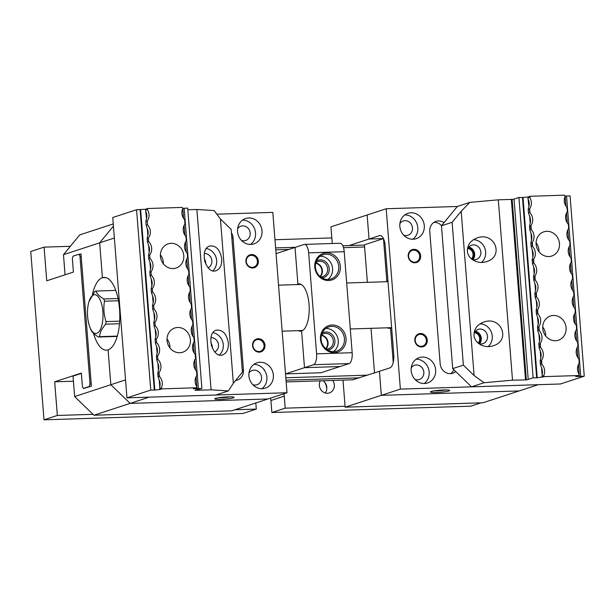 <?xml version="1.0" encoding="UTF-8"?>
<svg xmlns="http://www.w3.org/2000/svg" width="615" height="615" viewBox="0 0 615 615"><rect width="100%" height="100%" fill="white"/><g stroke="black" fill="none" stroke-linecap="round" stroke-linejoin="round"><path stroke-width="0.92" d="M145.763 209.238L136.568 209.723L112.753 217.51L126.951 397.867L215.873 395.015L228.365 390.925L211.076 389.825L196.877 209.477L214.166 210.576L220.431 218.994L233.354 383.23L242.402 372.213L231.163 229.372L220.431 218.994M147.785 208.516L147.331 209.561L145.594 210.13L145.763 209.177L147.785 208.516L182.186 207.416L182.809 208.424A9.702 8.833 -108.1 0 0 184.638 219.739L184.961 223.852L184.638 219.739M196.823 386.75L196.977 388.711L201.889 388.434L187.698 208.085L182.786 208.393M196.877 209.477L187.829 209.769M198.022 389.702L198.061 390.241L211.076 389.825M198.061 390.241L194.924 390.287L201.889 388.434M196.977 388.711L193.333 388.734L196.385 387.765L161.983 388.872L159.954 389.533L159.631 388.426L161.368 387.857A9.702 8.833 71.9 0 0 159.539 376.541L158.055 376.695L159.224 380.155L159.785 387.219M140.643 209.715L154.842 390.064L159.954 389.533M154.842 390.064L150.76 390.071L126.951 397.867M212.798 270.808A12.738 11.6 71.9 0 0 216.657 260.575A12.738 11.6 71.9 0 0 206.348 248.498M221.731 258.907C221.946 265.065 220.085 268.993 216.142 270.692C205.687 274.767 198.922 248.883 209.692 246.008C216.057 245.347 220.07 249.652 221.731 258.907M219.424 354.97A12.738 11.6 71.9 0 0 223.276 344.738A12.738 11.6 71.9 0 0 212.975 332.669M228.357 343.078C228.572 349.228 226.704 353.156 222.768 354.855C212.313 358.929 205.548 333.046 216.311 330.17C222.676 329.509 226.697 333.814 228.357 343.078M145.594 210.13L146.539 218.84M147.293 220.939L147.615 225.044L147.293 220.939A9.702 8.833 71.9 0 0 147.331 209.561M147.277 224.821L146.132 225.198L145.847 221.615L146.993 221.239M145.963 211.583L145.978 211.829A9.702 8.833 -108.1 0 1 146.508 218.648L145.847 221.615M146.132 225.198L147.3 228.657L147.861 235.676M147.454 242.026L148.599 241.657L148.315 238.074L147.169 238.443L147.454 242.026L148.622 245.493L149.184 252.511M148.599 241.657L148.315 238.074M147.293 228.419L147.3 228.657A9.702 8.833 -108.1 0 1 147.838 235.484L147.169 238.443M148.776 258.861L149.922 258.485L149.645 254.902L148.499 255.279L148.776 258.861L149.945 262.328L150.514 269.339M149.922 258.485L149.645 254.902M148.607 245.208L148.622 245.493A9.702 8.833 -108.1 0 1 149.161 252.319L148.499 255.279M150.106 275.697L151.252 275.32L150.967 271.738L149.822 272.114L150.106 275.697L151.275 279.156L151.836 286.175M151.252 275.32L150.967 271.738M149.937 262.044L149.945 262.328A9.702 8.833 -108.1 0 1 150.483 269.147L149.822 272.114M151.428 292.525L152.574 292.156L152.289 288.573L151.144 288.942L151.428 292.525L152.597 295.992L153.158 303.011M152.574 292.156L152.289 288.573M152.582 295.707L152.597 295.992A9.702 8.833 -108.1 0 1 153.135 302.818L152.474 305.778L152.751 309.36L153.919 312.827L154.457 319.646L153.796 322.614L154.081 326.196L155.249 329.655L155.787 336.482L155.118 339.442L155.403 343.024L156.571 346.491L157.109 353.318L156.448 356.277L156.725 359.86L157.894 363.327L158.432 370.145L157.771 373.113L158.055 376.695M159.2 376.319L158.916 372.736L157.771 373.113M158.916 372.736L159.539 376.541M156.448 356.277L157.594 355.901L157.871 359.483L156.725 359.86M157.871 359.483L157.594 355.901M155.118 339.442L156.264 339.065L156.548 342.655L155.403 343.024M156.548 342.655L156.264 339.065M153.796 322.614L154.942 322.237L155.226 325.819L154.081 326.196M155.226 325.819L154.942 322.237M152.474 305.778L153.619 305.401L153.896 308.984L152.751 309.36M151.259 278.879L151.275 279.156A9.702 8.833 -108.1 0 1 151.813 285.983L151.144 288.942M153.896 308.984L153.619 305.401M196.385 387.765L196.838 386.72A9.702 8.833 -108.1 0 1 196.885 375.342L196.562 371.237A9.702 8.833 -108.1 0 1 195.555 358.514L195.232 354.401A9.702 8.833 -108.1 0 1 194.232 341.679L193.91 337.574A9.702 8.833 -108.1 0 1 192.91 324.851L192.587 320.738A9.702 8.833 -108.1 0 1 191.58 308.015L191.257 303.902A9.702 8.833 -108.1 0 1 190.258 291.179L189.935 287.074A9.702 8.833 -108.1 0 1 188.936 274.351L188.613 270.239A9.702 8.833 -108.1 0 1 187.606 257.516L187.283 253.411A9.702 8.833 -108.1 0 1 186.284 240.68L185.961 236.575A9.702 8.833 -108.1 0 1 184.961 223.852M148.615 237.767A9.702 8.833 71.9 0 0 147.615 225.044M149.937 254.602A9.702 8.833 71.9 0 0 148.938 241.88M151.267 271.438A9.702 8.833 71.9 0 0 150.26 258.715M152.589 288.266A9.702 8.833 71.9 0 0 151.59 275.543M152.912 292.379A9.702 8.833 -108.1 0 1 153.911 305.101M155.241 321.937A9.702 8.833 71.9 0 0 154.234 309.207M156.564 338.765A9.702 8.833 71.9 0 0 155.564 326.042M157.886 355.601A9.702 8.833 71.9 0 0 156.887 342.878M159.216 372.436A9.702 8.833 71.9 0 0 158.209 359.706M161.368 387.857L161.983 388.872M167.065 340.487A12.738 11.6 71.9 0 0 182.693 352.218A12.738 11.6 71.9 0 0 190.404 339.741A12.738 11.6 71.9 0 0 174.768 328.01A12.738 11.6 71.9 0 0 167.065 340.487M160.438 256.324A12.738 11.6 71.9 0 0 176.067 268.055A12.738 11.6 71.9 0 0 183.777 255.579A12.738 11.6 71.9 0 0 168.149 243.847A12.738 11.6 71.9 0 0 160.438 256.324M185.961 236.575L186.284 240.68M187.283 253.411L187.606 257.516M188.613 270.239L188.936 274.351M196.562 371.237L196.885 375.342M195.232 354.401L195.555 358.514M193.91 337.574L194.232 341.679M192.587 320.738L192.91 324.851M191.257 303.902L191.58 308.015M189.935 287.074L190.258 291.179M210.814 342.801A7.518 6.85 -108.1 0 1 212.306 346.914A7.518 6.85 -108.1 0 1 212.313 348.136M204.188 258.638A7.518 6.85 -108.1 0 1 205.687 262.751A7.518 6.85 -108.1 0 1 205.687 263.973M136.568 209.723L150.76 390.071M208.108 267.771A7.518 6.85 71.9 0 0 211.875 260.722A7.518 6.85 71.9 0 0 204.295 253.495M214.735 351.941A7.518 6.85 71.9 0 0 218.502 344.892A7.518 6.85 71.9 0 0 210.922 337.658M163.336 263.789A12.738 11.6 71.9 0 0 163.306 262.282A12.738 11.6 71.9 0 0 160.4 254.818M169.963 347.952A12.738 11.6 71.9 0 0 169.924 346.445A12.738 11.6 71.9 0 0 167.026 338.98M184.169 208.193L198.368 388.549M140.089 209.607L154.288 389.956M159.208 379.909L159.224 380.155A9.702 8.833 -108.1 0 1 159.762 386.981L159.631 388.426M153.911 312.543L153.919 312.827A9.702 8.833 -108.1 0 1 154.457 319.646L154.488 319.838M155.234 329.379L155.249 329.655A9.702 8.833 -108.1 0 1 155.787 336.482L155.81 336.674M156.556 346.207L156.571 346.491A9.702 8.833 -108.1 0 1 157.109 353.318L157.133 353.502M157.886 363.081L157.894 363.327A9.702 8.833 -108.1 0 1 158.432 370.145L158.462 370.391M228.365 390.925L233.354 383.23M316.594 353.84L352.164 352.703A9.702 3.875 88.2 0 1 349.112 363.565L321.015 372.759L285.521 373.897L304.494 367.67L340.064 366.532L304.494 367.67L301.611 330.993L304.494 367.67L313.542 364.71A9.702 3.875 -91.8 0 0 316.594 353.84L308.645 252.842A9.702 3.875 -91.8 0 0 304.525 244.393A9.702 3.875 -91.8 0 0 304.079 244.47L295.031 247.43L297.921 284.107L300.105 284.038L297.921 284.107A23.654 9.44 88.2 0 1 299.005 283.907A23.654 9.44 88.2 0 1 309.145 305.878A23.654 9.44 88.2 0 1 301.611 330.993A23.654 9.44 -91.8 0 1 300.52 331.193A23.654 9.44 -91.8 0 1 298.383 330.655M340.349 266.295A13.945 12.7 -108.1 0 1 322.122 278.879A13.945 12.7 -108.1 0 1 320.238 254.933A13.945 12.7 -108.1 0 1 340.349 266.295M346.03 338.435A13.945 12.7 -108.1 0 1 327.795 351.027A13.945 12.7 -108.1 0 1 325.912 327.072A13.945 12.7 -108.1 0 1 346.03 338.435M352.164 352.703L344.216 251.704L308.645 252.842M304.525 244.393L340.095 243.256A9.702 3.875 88.2 0 1 344.216 251.704M326.127 348.989A7.887 7.18 71.9 0 0 328.556 348.674A7.887 7.18 71.9 0 0 332.923 338.95A7.887 7.18 71.9 0 0 323.651 333.691A7.887 7.18 71.9 0 0 321.507 334.868M321.437 335.144A7.887 7.18 -108.1 0 1 327.687 340.664A7.887 7.18 -108.1 0 1 325.904 348.805M322.106 333.146A9.094 8.287 -108.1 0 1 334.452 338.45A9.094 8.287 -108.1 0 1 327.626 350.027M325.873 328.395A12.738 11.6 -108.1 0 1 337.604 337.42A12.738 11.6 -108.1 0 1 333.476 351.626M321.099 339.372A12.738 11.6 71.9 0 0 336.728 351.104A12.738 11.6 71.9 0 0 344.438 338.627A12.738 11.6 71.9 0 0 328.81 326.896A12.738 11.6 71.9 0 0 321.099 339.372M320.446 276.85A7.887 7.18 71.9 0 0 322.875 276.535A7.887 7.18 71.9 0 0 327.249 266.81A7.887 7.18 71.9 0 0 317.97 261.544A7.887 7.18 71.9 0 0 315.826 262.728M315.756 263.005A7.887 7.18 -108.1 0 1 322.014 268.524A7.887 7.18 -108.1 0 1 320.231 276.665M316.425 261.006A9.094 8.287 -108.1 0 1 328.771 266.31A9.094 8.287 -108.1 0 1 321.953 277.888M320.192 256.255A12.738 11.6 -108.1 0 1 331.923 265.28A12.738 11.6 -108.1 0 1 327.795 279.487M315.418 267.233A12.738 11.6 71.9 0 0 331.055 278.964A12.738 11.6 71.9 0 0 338.765 266.487A12.738 11.6 71.9 0 0 323.129 254.756A12.738 11.6 71.9 0 0 315.418 267.233M81.372 373.39L73.031 376.119L74.638 396.56L110.831 384.721L108.086 349.85A36.385 14.529 88.2 0 1 106.418 350.15A36.385 14.529 88.2 0 1 93.542 333.415M92.419 294.447A36.385 14.529 88.2 0 1 102.413 277.711A36.385 14.529 88.2 0 1 104.089 277.411A36.385 14.529 88.2 0 1 119.679 311.205A36.385 14.529 88.2 0 1 108.086 349.85L110.831 384.721L130.134 403.386L93.941 415.233L231.77 410.82L267.956 398.974L130.134 403.386L267.956 398.974L287.005 392.739L149.184 397.152L130.134 403.386L110.831 384.721L125.537 379.909M114.367 238.028L99.668 242.84L113.429 226.082L99.668 242.84L102.413 277.711L99.668 242.84L63.476 254.687L79.742 234.876L113.26 223.914M65.059 274.805L63.476 254.687M83.771 388.411L91.404 386.143L80.996 253.887L80.042 254.195M102.413 277.711L105.772 277.603L102.413 277.711M93.941 415.233L74.638 396.56M216.849 214.181L272.814 212.39L287.005 392.739M228.257 396.867A9.702 1.03 -4.5 0 1 234.061 397.252A9.702 1.03 -4.5 0 1 224.529 399.143A9.702 1.03 -4.5 0 1 214.82 398.766A9.702 1.03 -4.5 0 1 228.257 396.867M264.335 369.592L264.089 370.046L264.335 369.592M248.737 217.979A13.345 12.154 -108.1 0 1 260.153 224.759A13.345 12.154 -108.1 0 1 260.383 238.489A13.345 12.154 -108.1 0 1 253.926 243.886A13.345 12.154 -108.1 0 1 238.236 234.984A13.345 12.154 -108.1 0 1 245.631 218.525A13.345 12.154 -108.1 0 1 248.737 217.979M260.091 362.258A13.345 12.154 -108.1 0 1 270.8 367.924A13.345 12.154 -108.1 0 1 265.288 388.165A13.345 12.154 -108.1 0 1 249.59 379.263A13.345 12.154 -108.1 0 1 256.985 362.804A13.345 12.154 -108.1 0 1 260.091 362.258M251.612 254.533A6.796 6.188 -108.1 0 1 257.8 264.458A6.796 6.188 -108.1 0 1 247.022 264.804A6.796 6.188 -108.1 0 1 251.612 254.533M258.239 338.696A6.796 6.188 -108.1 0 1 264.427 348.62A6.796 6.188 -108.1 0 1 253.641 348.966A6.796 6.188 -108.1 0 1 258.239 338.696M204.603 260.845A6.796 6.188 -108.1 0 1 204.895 261.882M211.222 345.007A6.796 6.188 -108.1 0 1 211.514 346.045M235.607 380.485A10.309 9.386 71.9 0 0 237.19 380.124A10.309 9.386 71.9 0 0 243.432 370.022L233.024 237.767A10.309 9.386 71.9 0 0 231.432 232.824M258.008 339.511A6.065 5.52 71.9 0 0 256.601 339.757A6.065 5.52 71.9 0 0 253.234 347.237A6.065 5.52 71.9 0 0 260.368 351.288A6.065 5.52 71.9 0 0 263.935 344.561A6.065 5.52 71.9 0 0 258.008 339.511M251.389 255.348A6.065 5.52 71.9 0 0 249.974 255.594A6.065 5.52 71.9 0 0 246.607 263.074A6.065 5.52 71.9 0 0 253.749 267.118A6.065 5.52 71.9 0 0 257.308 260.399A6.065 5.52 71.9 0 0 251.389 255.348M252.773 384.659A7.518 6.85 71.9 0 0 255.248 385.059A7.518 6.85 71.9 0 0 257.001 384.752A7.518 6.85 71.9 0 0 261.167 375.473A7.518 6.85 71.9 0 0 252.319 370.461A7.518 6.85 71.9 0 0 248.967 373.028M264.066 369.684A13.345 12.154 71.9 0 0 253.91 364.372M261.882 388.718A13.345 12.154 71.9 0 0 264.319 370.038M241.418 240.38A7.518 6.85 71.9 0 0 243.894 240.78A7.518 6.85 71.9 0 0 245.639 240.473A7.518 6.85 71.9 0 0 249.813 231.194A7.518 6.85 71.9 0 0 240.965 226.174A7.518 6.85 71.9 0 0 237.613 228.749M254.103 240.234A13.345 12.154 71.9 0 0 253.641 226.827A13.345 12.154 71.9 0 0 242.556 220.093M250.528 244.439A13.345 12.154 71.9 0 0 253.903 240.611M218.594 397.751A8.249 0.876 175.5 0 0 230.179 396.836M332.261 243.502L330.947 226.835L367.14 214.989L369.031 239.035L383.429 238.574L369.031 239.035L367.14 214.989L386.189 208.754L457.322 206.479L469.814 202.389L498.311 199.821L512.51 380.178L484.013 382.745L471.521 386.827L560.442 383.983L584.25 376.188L579.338 376.472L579.184 374.512M387.973 281.063A23.654 9.44 -91.8 0 0 387.927 281.063A23.654 9.44 -91.8 0 0 386.843 281.255L383.491 238.705L386.843 281.255L387.98 281.224L386.843 281.255A23.654 9.44 -91.8 0 0 385.828 281.739M343.009 380.108L345.138 407.184L381.331 395.345L379.44 371.299L389.918 367.87A12.131 4.843 88.2 0 0 393.731 354.286L385.221 246.077A12.131 4.843 88.2 0 0 380.07 235.507A12.131 4.843 88.2 0 0 379.509 235.607L349.028 245.585M352.756 379.801L379.44 371.299L381.331 395.345L400.38 389.111L386.189 208.754M400.38 389.111L538.21 384.698L519.16 390.932L381.331 395.345L519.16 390.932L482.967 402.771L345.138 407.184M383.437 238.589L364.434 244.808L367.386 282.331M374.512 372.905L371.006 328.325M387.296 327.803A23.654 9.44 -91.8 0 0 389.441 328.341A23.654 9.44 -91.8 0 0 390.533 328.149L393.223 362.389L390.533 328.149A23.654 9.44 -91.8 0 0 391.632 327.611M436.273 392.455A9.702 1.03 -4.5 0 1 430.454 391.855A9.702 1.03 -4.5 0 1 440.002 390.187A9.702 1.03 -4.5 0 1 449.688 390.348A9.702 1.03 -4.5 0 1 436.273 392.455M424.458 383.514A13.345 12.154 -108.1 0 1 413.042 376.734A13.345 12.154 -108.1 0 1 412.811 363.004A13.345 12.154 -108.1 0 1 419.269 357.607A13.345 12.154 -108.1 0 1 434.966 366.509A13.345 12.154 -108.1 0 1 427.563 382.968A13.345 12.154 -108.1 0 1 424.458 383.514M413.103 239.235A13.345 12.154 -108.1 0 1 402.395 233.577A13.345 12.154 -108.1 0 1 407.914 213.328A13.345 12.154 -108.1 0 1 423.612 222.23A13.345 12.154 -108.1 0 1 416.209 238.689A13.345 12.154 -108.1 0 1 413.103 239.235M421.582 346.968A6.796 6.188 -108.1 0 1 415.394 337.035A6.796 6.188 -108.1 0 1 426.172 336.689A6.796 6.188 -108.1 0 1 421.582 346.968M414.956 262.797A6.796 6.188 -108.1 0 1 408.767 252.873A6.796 6.188 -108.1 0 1 419.553 252.527A6.796 6.188 -108.1 0 1 414.956 262.797M474.949 331.854A6.796 6.188 -108.1 0 1 480.284 336.597A6.796 6.188 -108.1 0 1 478.785 343.577M468.323 247.691A6.796 6.188 -108.1 0 1 473.658 252.434A6.796 6.188 -108.1 0 1 472.159 259.415M444.03 222.661A10.309 9.386 71.9 0 0 436.004 221.369A10.309 9.386 71.9 0 0 429.762 231.471L440.171 363.726A10.309 9.386 71.9 0 0 452.825 373.22A10.309 9.386 71.9 0 0 455.753 371.575M441.562 225.674A10.309 9.386 71.9 0 0 433.952 222.353M450.587 373.636A10.309 9.386 71.9 0 0 453.878 369.761M471.467 258.9A6.065 5.52 71.9 0 0 472.704 252.627A6.065 5.52 71.9 0 0 467.861 248.483M478.093 343.07A6.065 5.52 71.9 0 0 479.331 336.789A6.065 5.52 71.9 0 0 474.48 332.646M414.61 262.175A6.065 5.52 71.9 0 0 416.024 261.921A6.065 5.52 71.9 0 0 419.392 254.441A6.065 5.52 71.9 0 0 412.258 250.397A6.065 5.52 71.9 0 0 408.691 257.116A6.065 5.52 71.9 0 0 414.61 262.175M421.237 346.337A6.065 5.52 71.9 0 0 422.651 346.091A6.065 5.52 71.9 0 0 426.01 338.604A6.065 5.52 71.9 0 0 418.877 334.56A6.065 5.52 71.9 0 0 415.317 341.279A6.065 5.52 71.9 0 0 421.237 346.337M403.701 235.184A7.518 6.85 71.9 0 0 407.922 235.276A7.518 6.85 71.9 0 0 412.342 226.943A7.518 6.85 71.9 0 0 405.001 220.67A7.518 6.85 71.9 0 0 403.248 220.977A7.518 6.85 71.9 0 0 399.896 223.553M412.803 239.243A13.345 12.154 71.9 0 0 417.131 224.352A13.345 12.154 71.9 0 0 404.839 214.896M415.056 379.463A7.518 6.85 71.9 0 0 419.276 379.555A7.518 6.85 71.9 0 0 423.697 371.222A7.518 6.85 71.9 0 0 416.355 364.956A7.518 6.85 71.9 0 0 414.602 365.264A7.518 6.85 71.9 0 0 411.251 367.832M424.158 383.522A13.345 12.154 71.9 0 0 428.486 368.631A13.345 12.154 71.9 0 0 416.194 359.175M445.813 389.933A8.249 0.876 -4.5 0 1 436.727 390.825A8.249 0.876 -4.5 0 1 434.228 390.848M321.384 335.375A7.887 7.18 -108.1 0 1 327.211 340.818A7.887 7.18 -108.1 0 1 325.727 348.651M315.703 263.235A7.887 7.18 -108.1 0 1 321.537 268.678A7.887 7.18 -108.1 0 1 320.046 276.512M276.058 253.641L295.031 247.43L297.921 284.107A23.654 9.44 -91.8 0 0 296.907 284.584M88.998 301.55A19.403 7.749 -91.8 0 0 87.753 307.738A19.403 7.749 -91.8 0 0 89.813 327.026A19.403 7.749 -91.8 0 0 98.946 331.739A19.403 7.749 -91.8 0 0 102.866 311.605A19.403 7.749 -91.8 0 0 96.939 295.5A19.403 7.749 -91.8 0 0 88.998 301.55L94.825 291.418A23.047 9.202 88.2 0 1 95.925 291.056C96.824 293.732 99.422 296.368 103.727 298.967L118.026 298.506M115.758 290.418L95.925 291.056M103.727 298.967A23.047 9.202 88.2 0 1 104.465 301.189C103.312 308.038 103.85 314.842 106.072 321.591L119.679 321.153M118.464 300.735L104.465 301.189M106.072 321.591A23.047 9.202 88.2 0 1 105.711 324.167C101.967 328.364 99.899 332.523 99.515 336.659L117.327 336.09M119.495 323.728L105.711 324.167M99.515 336.659A23.047 9.202 88.2 0 1 98.415 337.02C94.141 334.452 91.543 331.816 90.62 329.11M117.234 336.42L98.415 337.02M234.945 409.774L256.294 409.09L242.956 413.457L43.996 419.83L30.75 251.497L44.088 247.138L70.364 246.292M274.966 239.742L331.823 237.92M283.884 393.761A15.767 14.36 -108.1 0 1 284.245 396.145L270.907 400.511A15.767 14.36 71.9 0 0 270.554 398.12M270.907 400.511L271.861 412.534L285.191 408.168L345.069 406.254M271.861 412.534L470.821 406.161L480.976 402.84M326.811 388.765A14.552 13.253 71.9 0 0 324.674 382.23M73.431 381.2L54.681 381.8L81.349 373.074L82.41 386.535L83.44 388.419L89.344 386.489L90.028 384.044L79.958 256.117L78.935 254.233L81.019 254.164M83.44 388.419L84.547 388.388M286.16 381.93L353.533 379.77M359.437 377.841L286.021 380.193M90.451 386.451L89.344 386.489M90.028 384.044L91.235 384.006M285.829 377.771L367.647 375.158M364.603 246.999L343.516 247.676M288.958 249.421L275.758 249.844M81.172 256.078L79.958 256.117M43.996 419.83L57.333 415.463L93.003 414.326M44.088 247.138L46.732 280.801L73.4 272.076L72.339 258.608L73.031 256.163L78.935 254.233M54.681 381.8L57.333 415.463M275.612 247.93L295.446 247.299M342.824 245.785L364.457 245.085M332.73 380.439A8.187 7.457 -108.1 0 1 334.337 384.898A8.187 7.457 -108.1 0 1 329.386 392.916A8.187 7.457 -108.1 0 1 319.331 385.382A8.187 7.457 -108.1 0 1 320.238 380.839M256.294 409.09L255.809 402.948M284.245 396.145L285.191 408.168M322.998 380.754A8.187 7.457 -108.1 0 1 326.819 387.358A8.187 7.457 -108.1 0 1 325.235 392.962M529.969 212.805L529.354 208.992L528.208 209.369L528.869 206.409L527.954 197.884L528.124 196.938L530.145 196.277L529.692 197.323A9.702 8.833 -108.1 0 1 529.646 208.693L529.969 212.805A9.702 8.833 -108.1 0 1 530.976 225.528L531.298 229.633A9.702 8.833 -108.1 0 1 532.298 242.364L532.621 246.469A9.702 8.833 -108.1 0 1 533.62 259.192L533.943 263.305A9.702 8.833 -108.1 0 1 534.95 276.027L535.273 280.132A9.702 8.833 -108.1 0 1 536.272 292.855L536.595 296.968A9.702 8.833 -108.1 0 1 537.595 309.691L537.917 313.804A9.702 8.833 -108.1 0 1 538.924 326.527L539.247 330.632A9.702 8.833 -108.1 0 1 540.247 343.355L540.57 347.467A9.702 8.833 -108.1 0 1 541.569 360.19L541.892 364.295A9.702 8.833 -108.1 0 1 543.721 375.611L544.344 376.626L578.746 375.527L575.694 376.495L579.338 376.472M544.344 376.626L537.202 377.818L523.004 197.469L518.929 197.477L514.017 199.083L528.216 379.432L533.12 377.825L537.202 377.818M512.51 380.178L526.34 379.916L528.216 379.432M525.518 379.763L511.326 199.406L498.311 199.821M511.326 199.406L514.04 199.337M523.004 197.469L528.116 197M530.145 196.277L564.547 195.17L565.17 196.185A9.702 8.833 71.9 0 0 566.999 207.501L567.322 211.606L566.999 207.501M565.147 196.154L570.059 195.839L584.25 376.188M463.372 365.141L452.125 222.299L441.462 225.79L452.702 368.631L463.372 365.141L474.104 375.519L461.173 211.283L452.125 222.299M488.141 346.591A12.738 11.6 71.9 0 0 491.493 332.531A12.738 11.6 71.9 0 0 480.015 323.867M473.996 335.213C473.957 328.994 477.232 324.605 483.828 322.037C501.31 315.672 511.157 340.541 493.222 345.768C484.589 348.843 474.349 343.224 473.996 335.213M481.514 262.428A12.738 11.6 71.9 0 0 484.874 248.368A12.738 11.6 71.9 0 0 473.396 239.704M467.377 251.043C467.339 244.832 470.613 240.442 477.209 237.874C494.683 231.509 504.531 256.378 486.596 261.598C477.97 264.681 467.723 259.053 467.377 251.043M579.245 363.104L578.923 358.991L579.245 363.104A9.702 8.833 71.9 0 0 579.199 374.481L578.746 375.527M577.739 342.447L577.916 346.268L577.739 342.447M576.416 325.612L576.593 329.44L576.416 325.612M575.094 308.784L575.271 312.605L575.094 308.784M573.618 291.664L573.941 295.769L573.618 291.664A9.702 8.833 -108.1 0 1 572.619 278.941L572.296 274.828L572.619 278.941M568.468 224.621L568.644 228.442L568.468 224.621M569.79 241.449L569.967 245.27L569.79 241.449M571.12 258.285L571.297 262.105L571.12 258.285M577.916 346.268A9.702 8.833 71.9 0 0 578.923 358.991M576.593 329.44A9.702 8.833 71.9 0 0 577.593 342.163M575.271 312.605A9.702 8.833 71.9 0 0 576.27 325.327M573.941 295.769A9.702 8.833 71.9 0 0 574.948 308.499M571.297 262.105A9.702 8.833 71.9 0 0 572.296 274.828M569.967 245.27A9.702 8.833 71.9 0 0 570.974 258M568.644 228.442A9.702 8.833 71.9 0 0 569.644 241.165M567.322 211.606A9.702 8.833 71.9 0 0 568.322 224.329M559.473 243.548A12.738 11.6 71.9 0 0 543.837 231.817A12.738 11.6 71.9 0 0 536.126 244.293A12.738 11.6 71.9 0 0 551.763 256.025A12.738 11.6 71.9 0 0 559.473 243.548M566.092 327.71A12.738 11.6 71.9 0 0 550.463 315.987A12.738 11.6 71.9 0 0 542.753 328.464A12.738 11.6 71.9 0 0 558.382 340.195A12.738 11.6 71.9 0 0 566.092 327.71M542.315 377.287L541.584 367.916L540.408 364.449L541.554 364.072L541.277 360.49L540.131 360.867L540.408 364.449M540.131 360.867L540.793 357.907L540.247 350.796M540.816 358.099L540.793 357.907A9.702 8.833 71.9 0 0 540.254 351.08L539.086 347.613L540.231 347.244L539.947 343.662L538.802 344.031L539.086 347.613M538.802 344.031L539.47 341.071L538.924 334.007M539.493 341.264L539.47 341.071A9.702 8.833 71.9 0 0 538.932 334.245L537.764 330.785L538.909 330.409L538.625 326.826L537.479 327.203L537.764 330.785M537.479 327.203L538.148 324.236L537.595 317.171M538.171 324.428L538.148 324.236A9.702 8.833 71.9 0 0 537.61 317.417L536.434 313.95L537.579 313.573L537.302 309.991L536.157 310.367L536.434 313.95M536.157 310.367L536.818 307.408L536.272 300.335M536.849 307.646L536.818 307.408A9.702 8.833 71.9 0 0 536.28 300.581L535.112 297.114L536.257 296.745L535.973 293.163L534.827 293.532L535.112 297.114M534.827 293.532L535.496 290.572L534.95 283.507M528.208 209.369L528.485 212.951L529.63 212.575M529.53 226.205L529.815 229.787L530.96 229.41L530.676 225.828L529.53 226.205L530.199 223.245L529.661 216.418L528.485 212.951M530.853 243.033L531.137 246.623L532.283 246.246L531.998 242.664L530.853 243.033L531.521 240.073L530.983 233.254L529.815 229.787M532.183 259.868L532.459 263.451L533.605 263.074L533.328 259.492L532.183 259.868L532.844 256.909L532.306 250.082L531.137 246.623M533.505 276.704L533.789 280.286L534.935 279.91L534.65 276.327L533.505 276.704L534.174 273.736L533.635 266.918L532.459 263.451M535.519 290.81L535.496 290.572A9.702 8.833 71.9 0 0 534.958 283.746L533.789 280.286M468.815 247.061A7.518 6.85 -108.1 0 1 474.288 252.227A7.518 6.85 -108.1 0 1 472.935 259.63M475.441 331.224A7.518 6.85 -108.1 0 1 480.915 336.39A7.518 6.85 -108.1 0 1 479.554 343.8M441.462 225.79L457.322 206.479M471.521 386.827L452.702 368.631M478.662 343.531A7.518 6.85 71.9 0 0 482.929 343.647A7.518 6.85 71.9 0 0 487.103 334.368A7.518 6.85 71.9 0 0 478.255 329.348A7.518 6.85 71.9 0 0 473.973 333.953M472.036 259.369A7.518 6.85 71.9 0 0 476.31 259.484A7.518 6.85 71.9 0 0 480.476 250.205A7.518 6.85 71.9 0 0 471.628 245.185A7.518 6.85 71.9 0 0 467.346 249.79M545.651 335.921A12.738 11.6 71.9 0 0 542.714 326.957M539.024 251.758A12.738 11.6 71.9 0 0 536.096 242.787M533.12 377.825L518.929 197.477M526.34 379.916L512.149 199.56M536.649 377.718L522.45 197.361M528.892 206.602L528.869 206.409A9.702 8.833 71.9 0 0 528.331 199.583L528.323 199.298M530.222 223.429L530.199 223.245A9.702 8.833 71.9 0 0 529.661 216.418L529.646 216.134M531.552 240.319L531.521 240.073A9.702 8.833 71.9 0 0 530.983 233.254L530.976 233.008M532.874 257.147L532.844 256.909A9.702 8.833 71.9 0 0 532.306 250.082L532.298 249.836M534.197 273.983L534.174 273.736A9.702 8.833 71.9 0 0 533.635 266.918L533.62 266.672M542.146 374.927L542.123 374.735A9.702 8.833 71.9 0 0 541.584 367.916L541.569 367.632M529.692 197.323L527.954 197.884M541.984 376.18L543.721 375.611M580.721 376.303L566.53 195.954M469.814 202.389L461.173 211.283M474.104 375.519L484.013 382.745M182.793 208.454L183.57 218.363M184.116 225.29L184.9 235.199M185.446 242.118L186.222 252.027M186.768 258.953L187.544 268.863M188.09 275.789L188.874 285.698M189.42 292.617L190.196 302.526M190.742 309.453L191.519 319.362M192.065 326.288L192.849 336.197M193.394 343.116L194.171 353.025M194.717 359.952L195.493 369.861M196.039 376.787L196.823 386.697M349.112 363.565L313.542 364.71M242.256 370.407L243.432 370.022M231.847 238.151L233.024 237.767M379.509 235.607L380.631 235.576M579.176 374.45L578.4 364.541M577.854 357.615L577.078 347.706M576.532 340.787L575.748 330.878M575.202 323.951L574.425 314.042M573.88 307.116L573.103 297.206M572.557 290.288L571.773 280.379M571.235 273.452L570.451 263.543M569.905 256.616L569.129 246.715M568.583 239.789L567.799 229.879M567.261 222.953L566.476 213.044M565.931 206.125L565.154 196.216M388.019 281.67L346.675 282.992M391.547 327.672L350.296 328.987M282.162 331.17L302.626 330.516M278.541 285.175L301.15 284.445M89.813 327.026L90.674 329.271"/></g></svg>
